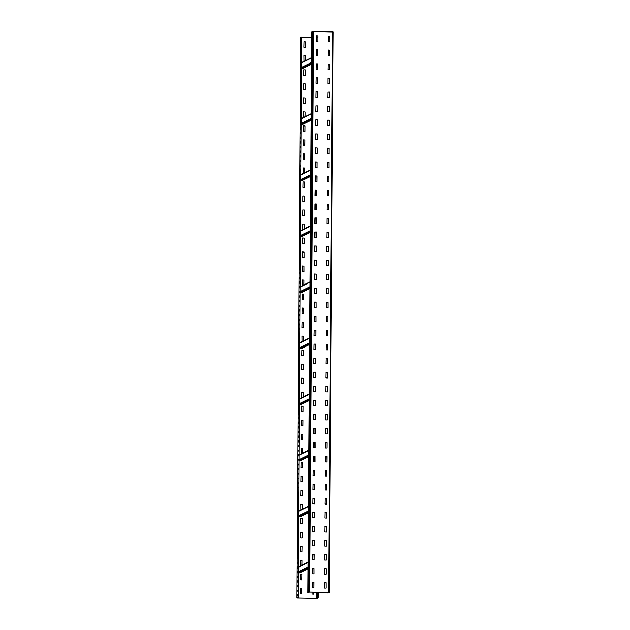 <?xml version="1.0" encoding="UTF-8"?>
<svg xmlns="http://www.w3.org/2000/svg" width="630" height="630" viewBox="0 0 630 630"><rect width="100%" height="100%" fill="white"/><g stroke="black" fill="none" stroke-linecap="round" stroke-linejoin="round"><path stroke-width="0.94" d="M326.245 592.468L326.245 592.987L327.537 593.011L328.616 592.484L309.747 592.098L307.928 592.61L309.684 592.129L328.553 592.515L328.033 592.956L328.033 592.507M308.881 592.137L312.795 31.547L311.842 32.012L307.928 592.61M308.731 590.68L308.747 589.089L308.731 590.68M308.763 586.002L308.779 584.419L308.763 586.002M308.794 581.332L308.81 579.75L308.794 581.332M308.834 576.663L308.842 575.072L308.834 576.663M308.865 571.993L308.873 570.402L308.865 571.993M308.897 567.323L308.905 565.732L308.897 567.323M308.928 562.645L308.936 561.062L308.928 562.645M308.96 557.975L308.976 556.385L308.96 557.975M308.991 553.305L309.007 551.715L308.991 553.305M309.023 548.635L309.039 547.045L309.023 548.635M309.062 543.958L309.07 542.375L309.062 543.958M309.094 539.288L309.102 537.705L309.094 539.288M309.125 534.618L309.133 533.027L309.125 534.618M309.157 529.948L309.165 528.357L309.157 529.948M309.188 525.278L309.204 523.688L309.188 525.278M309.22 520.601L309.236 519.018L309.22 520.601M309.251 515.931L309.267 514.34L309.251 515.931M309.291 511.261L309.298 509.67L309.291 511.261M309.322 506.591L309.33 505L309.322 506.591M309.354 501.913L309.361 500.33L309.354 501.913M309.385 497.243L309.393 495.66L309.385 497.243M309.417 492.573L309.432 490.983L309.417 492.573M309.448 487.903L309.464 486.313L309.448 487.903M309.48 483.234L309.495 481.643L309.48 483.234M309.519 478.556L309.527 476.973L309.519 478.556M309.55 473.886L309.558 472.295L309.55 473.886M309.582 469.216L309.59 467.625L309.582 469.216M309.613 464.546L309.621 462.955L309.613 464.546M309.645 459.869L309.661 458.286L309.645 459.869M309.676 455.199L309.692 453.616L309.676 455.199M309.708 450.529L309.724 448.938L309.708 450.529M309.747 445.859L309.755 444.268L309.747 445.859M309.779 441.189L309.787 439.598L309.779 441.189M309.81 436.511L309.818 434.928L309.81 436.511M309.842 431.841L309.85 430.251L309.842 431.841M309.873 427.172L309.889 425.581L309.873 427.172M309.905 422.502L309.921 420.911L309.905 422.502M309.936 417.824L309.952 416.241L309.936 417.824M309.976 413.154L309.984 411.571L309.976 413.154M310.007 408.484L310.015 406.893L310.007 408.484M310.039 403.814L310.047 402.224L310.039 403.814M310.07 399.144L310.078 397.554L310.07 399.144M310.102 394.467L310.118 392.884L310.102 394.467M310.133 389.797L310.149 388.206L310.133 389.797M310.165 385.127L310.18 383.536L310.165 385.127M310.204 380.457L310.212 378.866L310.204 380.457M310.236 375.779L310.243 374.196L310.236 375.779M310.267 371.109L310.275 369.526L310.267 371.109M310.299 366.44L310.307 364.849L310.299 366.44M310.33 361.77L310.346 360.179L310.33 361.77M310.362 357.1L310.377 355.509L310.362 357.1M310.393 352.422L310.409 350.839L310.393 352.422M310.433 347.752L310.44 346.161L310.433 347.752M310.464 343.082L310.472 341.491L310.464 343.082M310.495 338.412L310.503 336.822L310.495 338.412M310.527 333.735L310.535 332.152L310.527 333.735M310.558 329.065L310.574 327.482L310.558 329.065M310.59 324.395L310.606 322.804L310.59 324.395M310.621 319.725L310.637 318.134L310.621 319.725M310.661 315.055L310.669 313.464L310.661 315.055M310.692 310.377L310.7 308.794L310.692 310.377M310.724 305.707L310.732 304.117L310.724 305.707M310.755 301.038L310.763 299.447L310.755 301.038M310.787 296.368L310.803 294.777L310.787 296.368M310.818 291.69L310.834 290.107L310.818 291.69M310.85 287.02L310.866 285.437L310.85 287.02M310.889 282.35L310.897 280.76L310.889 282.35M310.921 277.68L310.929 276.09L310.921 277.68M310.952 273.01L310.96 271.42L310.952 273.01M310.984 268.333L310.992 266.75L310.984 268.333M311.015 263.663L311.031 262.072L311.015 263.663M311.047 258.993L311.062 257.402L311.047 258.993M311.078 254.323L311.094 252.732L311.078 254.323M311.118 249.645L311.125 248.062L311.118 249.645M311.149 244.975L311.157 243.393L311.149 244.975M311.181 240.306L311.189 238.715L311.181 240.306M311.212 235.636L311.22 234.045L311.212 235.636M311.244 230.966L311.252 229.375L311.244 230.966M311.275 226.288L311.291 224.705L311.275 226.288M311.307 221.618L311.322 220.027L311.307 221.618M311.346 216.948L311.354 215.358L311.346 216.948M311.377 212.279L311.385 210.688L311.377 212.279M311.409 207.601L311.417 206.018L311.409 207.601M311.44 202.931L311.448 201.348L311.44 202.931M311.472 198.261L311.48 196.67L311.472 198.261M311.503 193.591L311.519 192L311.503 193.591M311.535 188.921L311.551 187.331L311.535 188.921M311.574 184.244L311.582 182.661L311.574 184.244M311.606 179.574L311.614 177.983L311.606 179.574M311.637 174.904L311.645 173.313L311.637 174.904M311.669 170.234L311.677 168.643L311.669 170.234M311.7 165.556L311.708 163.973L311.7 165.556M311.732 160.886L311.748 159.303L311.732 160.886M311.763 156.216L311.779 154.626L311.763 156.216M311.795 151.546L311.811 149.956L311.795 151.546M311.834 146.877L311.842 145.286L311.834 146.877M311.866 142.199L311.874 140.616L311.866 142.199M311.897 137.529L311.905 135.938L311.897 137.529M311.929 132.859L311.937 131.268L311.929 132.859M311.96 128.189L311.976 126.598L311.96 128.189M311.992 123.511L312.007 121.929L311.992 123.511M312.023 118.842L312.039 117.259L312.023 118.842M312.063 114.172L312.07 112.581L312.063 114.172M312.094 109.502L312.102 107.911L312.094 109.502M312.126 104.832L312.134 103.241L312.126 104.832M312.157 100.154L312.165 98.571L312.157 100.154M312.189 95.484L312.204 93.894L312.189 95.484M312.22 90.814L312.236 89.224L312.22 90.814M312.252 86.145L312.267 84.554L312.252 86.145M312.291 81.467L312.299 79.884L312.291 81.467M312.322 76.797L312.33 75.206L312.322 76.797M312.354 72.127L312.362 70.536L312.354 72.127M312.385 67.457L312.393 65.867L312.385 67.457M312.417 62.787L312.433 61.197L312.417 62.787M312.448 58.11L312.464 56.527L312.448 58.11M312.48 53.44L312.496 51.849L312.48 53.44M312.519 48.77L312.527 47.179L312.519 48.77M312.551 44.1L312.559 42.509L312.551 44.1M312.582 39.422L312.59 37.839L312.582 39.422M312.614 34.752L312.622 33.162L312.614 34.752M312.795 31.547L333.152 31.957L329.23 592.539M326.001 582.616L326.057 588.136L326.033 582.742L324.45 582.616L325.938 582.648M324.521 582.585L324.387 588.097L326.057 588.136M312.496 582.341L314.071 582.466L314.031 587.885L314.008 582.498L312.433 582.372L312.362 587.853L314.031 587.885M326.151 574.119L324.489 574.087L324.615 568.575L326.19 568.701L326.151 574.119L326.127 568.733L324.544 568.606M314.071 568.355L314.126 573.867L314.102 568.481L312.527 568.355L314.016 568.386M312.598 568.323L312.464 573.835L314.126 573.867M326.198 554.589L326.19 560.133L326.23 554.715L324.647 554.589L326.135 554.62M324.718 554.558L324.584 560.07L326.253 560.101M312.693 554.313L314.268 554.439L314.228 559.857L314.11 554.369L312.598 554.4L312.559 559.818L314.228 559.857M326.348 546.092L324.686 546.053L324.718 540.635L326.293 540.572L326.348 546.092L326.324 540.697L324.741 540.572M314.268 540.327L314.323 545.84L314.299 540.453L312.724 540.327L314.212 540.359M312.787 540.296L312.661 545.808L314.323 545.84M326.395 526.562L326.387 532.106L326.419 526.688L324.844 526.562L326.332 526.585M324.915 526.53L324.781 532.043L326.442 532.074M314.37 526.31L314.425 531.822L314.401 526.436L312.819 526.31L314.307 526.341M312.889 526.278L312.756 531.791L314.425 531.822M326.545 518.057L324.875 518.025L325.009 512.513L326.584 512.639L326.545 518.057L326.521 512.67L324.938 512.544M314.464 512.3L314.457 517.844L314.496 512.418L312.913 512.292L314.401 512.324M312.984 512.269L312.858 517.773L314.52 517.813M326.584 498.527L326.639 504.047L326.616 498.653L325.041 498.527L326.529 498.558M325.104 498.495L324.978 504.008L326.639 504.047M314.567 498.283L314.559 503.827L314.591 498.409L313.016 498.283L314.504 498.314M313.086 498.251L312.952 503.764L314.614 503.795M325.206 484.486L326.773 484.612L326.742 490.03L326.623 484.541L325.111 484.572L325.072 489.998L326.742 490.03M314.661 484.265L314.716 489.778L314.693 484.391L313.11 484.265L314.598 484.297M313.181 484.234L313.047 489.746L314.716 489.778M326.781 470.5L326.836 476.012L326.812 470.626L325.23 470.5L326.718 470.531M325.3 470.468L325.175 475.981L326.836 476.012M314.756 470.256L314.748 475.8L314.787 470.374L313.212 470.248L314.701 470.279M313.283 470.224L313.149 475.729L314.811 475.768M325.403 456.451L326.97 456.577L326.931 462.003L326.82 456.514L325.308 456.545L325.269 461.963L326.931 462.003M314.858 456.238L314.913 461.751L314.89 456.364L313.307 456.238L314.795 456.27M313.378 456.207L313.244 461.719L314.913 461.751M326.978 442.473L326.97 448.017L327.009 442.599L325.426 442.473L326.915 442.496M325.497 442.441L325.371 447.954L327.033 447.985M314.953 442.221L315.008 447.733L314.984 442.347L313.409 442.221L314.89 442.252M313.472 442.189L313.346 447.702L315.008 447.733M325.6 428.424L327.167 428.55L327.127 433.968L327.104 428.581L325.537 428.455L325.466 433.936L327.127 433.968M315.055 428.203L315.11 433.724L315.087 428.329L313.504 428.203L314.992 428.235M313.575 428.18L313.441 433.684L315.11 433.724M327.175 414.438L327.23 419.958L327.206 414.564L325.623 414.438L327.112 414.469M325.694 414.406L325.56 419.919L327.23 419.958M313.669 414.162L315.244 414.288L315.205 419.706L315.181 414.32L313.606 414.194L313.543 419.674L315.205 419.706M327.324 405.94L325.663 405.909L325.789 400.397L327.364 400.522L327.324 405.94L327.301 400.554L325.726 400.428M315.252 400.176L315.244 405.72L315.276 400.302L313.701 400.176L315.189 400.207M313.772 400.144L313.638 405.657L315.299 405.688M327.372 386.411L327.427 391.923L327.403 386.536L325.82 386.411L327.309 386.442M325.891 386.379L325.757 391.891L327.427 391.923M313.866 386.135L315.441 386.261L315.402 391.679L315.284 386.19L313.772 386.221L313.732 391.639L315.402 391.679M327.466 372.393L327.521 377.913L327.498 372.519L325.915 372.393L327.403 372.425M325.986 372.361L325.86 377.874L327.521 377.913M315.441 372.149L315.496 377.661L315.473 372.275L313.898 372.149L315.386 372.18M313.961 372.117L313.834 377.63L315.496 377.661M327.568 358.383L327.561 363.927L327.592 358.509L326.017 358.383L327.505 358.407M326.088 358.352L325.954 363.864L327.616 363.896M314.063 358.1L315.63 358.226L315.599 363.644L315.575 358.257L314 358.131L313.929 363.612L315.599 363.644M327.663 344.366L327.718 349.878L327.695 344.492L326.112 344.366L327.6 344.397M326.183 344.334L326.049 349.847L327.718 349.878M315.638 344.114L315.693 349.634L315.669 344.24L314.086 344.114L315.575 344.145M314.157 344.09L314.031 349.595L315.693 349.634M327.757 330.348L327.813 335.869L327.789 330.474L326.214 330.348L327.702 330.38M326.285 330.317L326.151 335.829L327.813 335.869M315.795 335.617L314.126 335.585L314.26 330.073L315.827 330.199L315.795 335.617L315.772 330.23L314.189 330.104M327.86 316.339L327.852 321.883L327.891 316.465L326.308 316.339L327.797 316.362M326.379 316.307L326.245 321.82L327.915 321.851M315.835 316.087L315.89 321.599L315.866 316.213L314.283 316.087L315.772 316.118M314.354 316.055L314.228 321.568L315.89 321.599M327.954 302.321L328.01 307.834L327.986 302.447L326.411 302.321L327.899 302.353M326.474 302.29L326.348 307.802L328.01 307.834M315.984 307.59L314.323 307.55L314.362 302.132L315.937 302.069L315.984 307.59L315.961 302.195L314.386 302.069M328.057 288.304L328.112 293.824L328.088 288.43L326.505 288.304L327.994 288.335M326.576 288.272L326.442 293.785L328.112 293.824M316.032 288.06L316.087 293.572L316.063 288.186L314.48 288.06L315.969 288.091M314.551 288.028L314.417 293.541L316.087 293.572M326.671 274.263L328.246 274.389L328.206 279.807L328.088 274.318L326.576 274.349L326.545 279.775L328.206 279.807M316.181 279.555L314.52 279.523L314.646 274.011L316.221 274.137L316.181 279.555L316.158 274.168L314.583 274.042M328.254 260.277L328.246 265.821L328.277 260.403L326.702 260.277L328.191 260.308M326.773 260.245L326.639 265.758L328.301 265.789M316.228 260.025L316.284 265.545L316.26 260.151L314.677 260.025L316.166 260.056M314.748 260.001L314.614 265.506L316.284 265.545M326.868 246.228L328.443 246.354L328.403 251.78L328.285 246.291L326.773 246.322L326.734 251.74L328.403 251.78M316.378 251.527L314.716 251.496L314.842 245.983L316.418 246.109L316.378 251.527L316.355 246.141L314.772 246.015M328.443 232.25L328.435 237.793L328.474 232.375L326.899 232.25L328.387 232.273M326.97 232.218L326.836 237.73L328.498 237.762M316.425 231.998L316.418 237.541L316.457 232.123L314.874 231.998L316.362 232.029M314.945 231.966L314.811 237.478L316.473 237.51M327.065 218.2L328.639 218.327L328.6 223.744L328.577 218.358L327.002 218.232L326.931 223.713L328.6 223.744M316.52 217.98L316.512 223.532L316.551 218.106L314.968 217.98L316.457 218.011M315.039 217.956L314.913 223.461L316.575 223.5M328.639 204.214L328.695 209.735L328.671 204.341L327.096 204.214L328.577 204.246M327.159 204.183L327.033 209.695L328.695 209.735M315.142 203.939L316.709 204.065L316.669 209.483L316.646 204.096L315.079 203.97L315.008 209.451L316.669 209.483M328.742 190.205L328.734 195.749L328.773 190.331L327.19 190.205L328.679 190.228M327.261 190.173L327.127 195.678L328.797 195.717M316.717 189.953L316.709 195.497L316.748 190.079L315.165 189.953L316.654 189.984M315.236 189.921L315.102 195.434L316.772 195.465M328.836 176.187L328.892 181.7L328.868 176.313L327.285 176.187L328.773 176.219M327.356 176.156L327.23 181.668L328.892 181.7M315.331 175.912L316.906 176.038L316.866 181.456L316.756 175.967L315.244 175.998L315.205 181.416L316.866 181.456M328.939 162.17L328.986 167.69L328.962 162.296L327.387 162.17L328.876 162.201M327.458 162.138L327.324 167.651L328.986 167.69M316.914 161.926L316.906 167.47L316.945 162.052L315.362 161.926L316.851 161.957M315.433 161.894L315.299 167.407L316.969 167.438M329.033 148.16L329.025 153.704L329.065 148.286L327.482 148.16L328.97 148.184M327.553 148.129L327.419 153.633L329.088 153.673M315.528 147.877L317.103 148.003L317.063 153.421L317.04 148.034L315.465 147.908L315.402 153.389L317.063 153.421M329.128 134.143L329.183 139.655L329.159 134.269L327.584 134.143L329.073 134.174M327.647 134.111L327.521 139.624L329.183 139.655M317.111 133.891L317.103 139.443L317.134 134.017L315.559 133.891L317.048 133.922M315.63 133.867L315.496 139.372L317.158 139.411M329.23 120.125L329.285 125.646L329.262 120.251L327.679 120.125L329.167 120.157M327.75 120.094L327.616 125.606L329.285 125.646M317.205 119.881L317.26 125.394L317.236 120.007L315.654 119.881L317.142 119.913M315.724 119.85L315.591 125.362L317.26 125.394M329.38 111.628L327.718 111.589L327.757 106.171L329.325 106.116L329.38 111.628L329.356 106.242L327.773 106.116M317.3 105.864L317.355 111.376L317.331 105.99L315.756 105.864L317.244 105.895M315.827 105.832L315.693 111.345L317.355 111.376M329.427 92.098L329.419 97.642L329.459 92.224L327.876 92.098L329.364 92.13M327.947 92.067L327.813 97.579L329.482 97.611M317.402 91.846L317.457 97.367L317.433 91.972L315.85 91.846L317.339 91.878M315.921 91.822L315.787 97.327L317.457 97.367M328.041 78.049L329.616 78.175L329.577 83.601L329.459 78.112L327.947 78.144L327.915 83.562L329.577 83.601M317.496 77.837L317.551 83.349L317.528 77.962L315.953 77.837L317.441 77.868M316.016 77.805L315.89 83.317L317.551 83.349M329.624 64.071L329.616 69.615L329.648 64.197L328.072 64.071L329.561 64.095M328.143 64.039L328.01 69.544L329.671 69.584M317.599 63.819L317.591 69.363L317.63 63.945L316.047 63.819L317.536 63.85M316.118 63.788L315.984 69.3L317.654 69.332M328.238 50.022L329.813 50.148L329.773 55.566L329.75 50.179L328.175 50.053L328.104 55.534L329.773 55.566M317.693 49.801L317.685 55.353L317.725 49.927L316.142 49.801L317.63 49.833M316.213 49.778L316.087 55.282L317.748 55.322M329.813 36.036L329.868 41.556L329.844 36.162L328.269 36.036L329.758 36.067M328.332 36.005L328.206 41.517L329.868 41.556M317.796 35.792L317.788 41.336L317.819 35.918L316.244 35.792L317.733 35.823M316.315 35.76L316.181 41.273L317.843 41.304M326.308 592.468L326.308 592.956L328.033 592.956M300.762 37.453L296.848 598.043L300.762 37.453L301.723 36.973L298.179 597.579L301.723 36.973M318.071 592.294L318.032 598.051L317.205 598.453L297.47 598.114L296.848 598.043L297.809 597.571M300.919 38.902L300.912 40.493L301.179 38.91M300.888 43.572L300.872 45.163L301.148 43.58M300.856 48.25L300.841 49.833L301.116 48.25M300.825 52.92L300.809 54.503L301.085 52.92M300.786 57.59L300.778 59.181L301.045 57.598M300.754 62.26L300.746 63.85L301.014 62.268M300.723 66.93L300.715 68.52L300.982 66.938M300.691 71.607L300.683 73.19L300.951 71.607M300.66 76.277L300.644 77.868L300.919 76.285M300.628 80.947L300.612 82.538L300.888 80.955M300.597 85.617L300.581 87.208L300.856 85.625M300.557 90.295L300.549 91.878L300.817 90.295M300.526 94.965L300.518 96.547L300.786 94.965M300.494 99.634L300.486 101.225L300.754 99.642M300.463 104.304L300.455 105.895L300.723 104.312M300.431 108.974L300.416 110.565L300.691 108.982M300.4 113.652L300.384 115.235L300.66 113.652M300.368 118.322L300.352 119.913L300.628 118.33M300.329 122.992L300.321 124.582L300.589 123M300.297 127.662L300.289 129.252L300.557 127.669M300.266 132.339L300.258 133.922L300.526 132.339M300.234 137.009L300.226 138.592L300.494 137.009M300.203 141.679L300.187 143.27L300.463 141.687M300.171 146.349L300.156 147.94L300.431 146.357M300.14 151.019L300.124 152.61L300.4 151.027M300.1 155.697L300.093 157.279L300.36 155.697M300.069 160.366L300.061 161.957L300.329 160.374M300.037 165.036L300.03 166.627L300.297 165.044M300.006 169.706L299.998 171.297L300.266 169.714M299.974 174.384L299.967 175.967L300.234 174.384M299.943 179.054L299.927 180.637L300.203 179.054M299.911 183.724L299.896 185.314L300.171 183.732M299.872 188.394L299.864 189.984L300.132 188.401M299.841 193.064L299.833 194.654L300.1 193.071M299.809 197.741L299.801 199.324L300.069 197.741M299.778 202.411L299.77 204.002L300.037 202.419M299.746 207.081L299.738 208.672L300.006 207.089M299.715 211.751L299.699 213.342L299.974 211.759M299.683 216.429L299.667 218.011L299.943 216.429M299.644 221.098L299.636 222.681L299.904 221.098M299.612 225.768L299.604 227.359L299.872 225.776M299.581 230.438L299.573 232.029L299.841 230.446M299.549 235.108L299.541 236.699L299.809 235.116M299.518 239.786L299.51 241.369L299.778 239.786M299.486 244.456L299.47 246.046L299.746 244.464M299.455 249.126L299.439 250.716L299.715 249.133M299.423 253.795L299.407 255.386L299.683 253.803M299.384 258.473L299.376 260.056L299.644 258.473M299.352 263.143L299.344 264.726L299.612 263.143M299.321 267.813L299.313 269.404L299.581 267.821M299.289 272.483L299.281 274.074L299.549 272.491M299.258 277.153L299.242 278.743L299.518 277.161M299.226 281.83L299.211 283.413L299.486 281.83M299.195 286.5L299.179 288.091L299.455 286.508M299.155 291.17L299.148 292.761L299.415 291.178M299.124 295.84L299.116 297.431L299.384 295.848M299.092 300.518L299.085 302.101L299.352 300.518M299.061 305.188L299.053 306.771L299.321 305.188M299.03 309.858L299.014 311.448L299.289 309.865M298.998 314.527L298.982 316.118L299.258 314.535M298.966 319.197L298.951 320.788L299.226 319.205M298.927 323.875L298.919 325.458L299.187 323.875M298.896 328.545L298.888 330.136L299.155 328.553M298.864 333.215L298.856 334.806L299.124 333.223M298.833 337.885L298.825 339.475L299.092 337.893M298.801 342.562L298.785 344.145L299.061 342.562M298.77 347.232L298.754 348.815L299.03 347.232M298.738 351.902L298.722 353.493L298.998 351.91M298.699 356.572L298.691 358.163L298.959 356.58M298.667 361.242L298.659 362.833L298.927 361.25M298.636 365.92L298.628 367.503L298.896 365.92M298.604 370.59L298.596 372.18L298.864 370.598M298.573 375.26L298.557 376.85L298.833 375.267M298.541 379.929L298.525 381.52L298.801 379.937M298.51 384.607L298.494 386.19L298.77 384.607M298.47 389.277L298.462 390.86L298.73 389.277M298.439 393.947L298.431 395.538L298.699 393.955M298.407 398.617L298.399 400.207L298.667 398.625M298.376 403.287L298.368 404.877L298.636 403.294M298.344 407.964L298.329 409.547L298.604 407.964M298.313 412.634L298.297 414.225L298.573 412.642M298.281 417.304L298.266 418.895L298.541 417.312M298.242 421.974L298.234 423.565L298.502 421.982M298.211 426.652L298.203 428.235L298.47 426.652M298.179 431.322L298.171 432.904L298.439 431.322M298.148 435.991L298.14 437.582L298.407 435.999M298.116 440.661L298.1 442.252L298.376 440.669M298.084 445.331L298.069 446.922L298.344 445.339M298.053 450.009L298.037 451.592L298.313 450.009M298.014 454.679L298.006 456.27L298.274 454.687M297.982 459.349L297.974 460.94L298.242 459.357M297.951 464.019L297.943 465.609L298.211 464.026M297.919 468.696L297.911 470.279L298.179 468.696M297.888 473.366L297.872 474.949L298.148 473.366M297.856 478.036L297.84 479.627L298.116 478.044M297.825 482.706L297.809 484.297L298.084 482.714M297.785 487.376L297.777 488.967L298.045 487.384M297.754 492.054L297.746 493.637L298.014 492.054M297.722 496.724L297.714 498.314L297.982 496.731M297.691 501.393L297.683 502.984L297.951 501.401M297.659 506.063L297.643 507.654L297.919 506.071M297.628 510.741L297.612 512.324L297.888 510.741M297.596 515.411L297.58 516.994L297.856 515.411M297.557 520.081L297.549 521.672L297.817 520.089M297.525 524.751L297.517 526.341L297.785 524.759M297.494 529.42L297.486 531.011L297.754 529.428M297.462 534.098L297.454 535.681L297.722 534.098M297.431 538.768L297.415 540.359L297.691 538.776M297.399 543.438L297.384 545.029L297.659 543.446M297.368 548.108L297.352 549.699L297.628 548.116M297.329 552.786L297.321 554.369L297.588 552.786M297.297 557.456L297.289 559.038L297.557 557.456M297.266 562.125L297.258 563.716L297.525 562.133M297.234 566.795L297.226 568.386L297.494 566.803M297.202 571.465L297.187 573.056L297.462 571.473M297.171 576.143L297.155 577.726L297.431 576.143M297.139 580.813L297.124 582.403L297.399 580.821M297.1 585.483L297.092 587.073L297.36 585.49M297.069 590.152L297.061 591.743L297.329 590.16M297.037 594.83L297.029 596.413L297.297 594.83M305.574 47.321L305.613 41.903L305.637 47.289M304.03 41.777L305.676 41.871M305.613 41.903L304.038 41.777M305.479 60.677L305.511 55.913L305.542 60.645M305.511 55.913L303.943 55.787L305.574 55.889M305.377 75.348L305.416 69.93L305.44 75.317M303.833 69.804L305.479 69.898M305.416 69.93L303.841 69.804M305.259 89.428L305.377 83.916L305.251 89.428L303.676 89.302L303.715 83.884L305.377 83.916M305.314 83.947L303.81 83.79M305.18 103.383L305.219 97.957L305.243 103.352M303.636 97.839L305.282 97.933M305.219 97.957L303.644 97.831M305.085 116.739L305.18 111.943L305.148 116.707M305.125 111.975L303.55 111.849L305.18 111.943M304.983 131.41L305.085 125.961L305.046 131.379M305.022 125.992L303.51 125.835L305.085 125.961M304.865 145.483L304.991 139.978L304.952 145.396L303.377 145.459L303.321 139.939L304.991 139.978M304.928 140.002L303.353 139.876M304.794 159.437L304.825 154.019L304.849 159.406M304.825 154.019L303.258 153.893L304.889 153.988M304.7 172.793L304.731 168.037L304.755 172.762M304.731 168.037L303.156 167.911L304.794 168.005M304.597 187.472L304.629 182.046L304.652 187.441M304.629 182.046L303.061 181.92L304.692 182.023M304.471 201.545L304.597 196.032L304.463 201.545L302.896 201.419L302.928 196.001L304.597 196.032M304.534 196.064L303.022 195.906M304.4 215.499L304.495 210.05L304.463 215.468M304.44 210.081L302.865 209.955L304.495 210.05M304.306 228.855L304.337 224.091L304.369 228.824M304.337 224.091L302.825 223.941L304.4 224.067M304.203 243.526L304.243 238.108L304.266 243.495M304.243 238.108L302.668 237.982L304.306 238.077M304.109 257.544L304.14 252.126L304.164 257.512M304.14 252.126L302.636 251.968L304.203 252.094M304.007 271.561L304.046 266.136L304.07 271.53M304.046 266.136L302.534 265.986L304.109 266.112M303.912 284.918L304.007 280.122L303.975 284.886M303.951 280.153L302.376 280.027L304.007 280.122M303.81 299.589L303.849 294.171L303.873 299.557M303.849 294.171L302.337 294.013L303.912 294.139M303.715 313.606L303.755 308.18L303.778 313.575M303.755 308.18L302.243 308.031L303.81 308.157M303.613 327.616L303.652 322.198L303.676 327.584M303.652 322.198L302.14 322.04L303.715 322.166M303.526 340.972L303.558 336.215L303.581 340.94M303.558 336.215L301.983 336.089L303.621 336.184M303.424 355.651L303.455 350.225L303.479 355.619M303.455 350.225L301.951 350.075L303.518 350.201M303.321 369.66L303.361 364.242L303.384 369.629M303.361 364.242L301.849 364.085L303.424 364.211M303.227 383.678L303.321 378.228L303.29 383.646M303.266 378.26L301.691 378.134L303.321 378.228M303.132 397.034L303.164 392.269L303.195 397.002M301.581 392.151L303.227 392.246M303.164 392.269L301.652 392.12M303.03 411.705L303.125 406.255L303.093 411.673M303.069 406.287L301.494 406.161L303.125 406.255M302.928 425.723L303.03 420.273L302.991 425.691M301.392 420.178L303.03 420.273M302.967 420.305L301.455 420.147M302.833 439.74L302.935 434.291L302.896 439.709M302.873 434.322L301.298 434.196L302.935 434.291M302.739 453.096L302.77 448.332L302.802 453.065M301.195 448.206L302.833 448.3M302.77 448.332L301.266 448.174M302.636 467.767L302.739 462.318L302.699 467.736M302.676 462.349L301.164 462.192L302.739 462.318M302.542 481.785L302.636 476.335L302.605 481.753M300.998 476.241L302.636 476.335M302.581 476.367L301.006 476.241M302.439 495.794L302.542 490.345L302.502 495.763M302.479 490.376L300.967 490.219L302.542 490.345M302.353 509.15L302.447 504.362L302.408 509.127M300.801 504.268L302.447 504.362M302.384 504.394L300.809 504.268M302.227 523.884L302.345 518.38L302.305 523.798L300.738 523.861L300.683 518.34L302.345 518.38M302.282 518.411L300.778 518.254M302.148 537.839L302.25 532.389L302.211 537.807M300.605 532.295L302.25 532.389M302.187 532.421L300.612 532.295M302.03 551.919L302.148 546.407L302.022 551.919L300.447 551.793L300.486 546.375L302.148 546.407M302.085 546.438L300.581 546.281M301.959 565.212L302.053 560.424L302.022 565.181M300.408 560.33L302.053 560.424M301.99 560.456L300.416 560.33M301.833 579.947L301.951 574.434L301.825 579.947L300.25 579.82L300.289 574.402L301.951 574.434M301.896 574.466L300.384 574.308M312.189 592.176L312.181 594.082L313.748 594.208L313.795 592.208M301.754 593.901L301.857 588.452L301.817 593.87M301.794 588.483L300.282 588.326L301.857 588.452M316.402 597.98L316.402 598.469L297.533 598.083L298.179 597.579M317.811 37.824L316.205 37.792M311.803 37.698L302.085 37.501M318.079 592.302L318.04 598.035L316.118 597.949L317.67 598.035L316.402 598.469M316.118 597.949L316.158 592.255M316.055 597.98L316.095 592.255M305.542 47.384L303.967 47.258L304.101 41.745M304.07 61.37L304.007 55.763M305.345 75.411L303.77 75.285L303.904 69.772M305.148 103.438L303.581 103.312L303.707 97.808M303.676 117.424L303.613 111.817M304.952 131.473L303.384 131.347L303.51 125.835M304.755 159.5L303.188 159.374L303.321 153.862M303.282 173.486L303.219 167.879M304.566 187.527L302.991 187.401L303.125 181.897M304.369 215.562L302.794 215.436L302.928 209.924M302.896 229.548L302.825 223.941M304.172 243.589L302.597 243.464L302.731 237.951M304.077 257.607L302.502 257.481L302.636 251.968M303.975 271.617L302.408 271.491L302.534 265.986M302.502 285.603L302.439 279.996M303.778 299.652L302.211 299.526L302.337 294.013M303.684 313.661L302.109 313.535L302.243 308.031M303.581 327.679L302.014 327.553L302.14 322.04M302.109 341.665L302.046 336.058M303.392 355.706L301.817 355.58L301.951 350.075M303.29 369.723L301.723 369.597L301.849 364.085M303.195 383.741L301.62 383.615L301.754 378.102M301.723 397.727L301.613 392.128M302.998 411.768L301.423 411.642L301.557 406.13M302.896 425.785L301.329 425.659L301.416 420.155M302.802 439.795L301.227 439.669L301.361 434.165M301.329 453.789L301.219 448.19M302.605 467.83L301.038 467.704L301.164 462.192M302.51 481.84L300.935 481.714L301.069 476.209M302.408 495.857L300.841 495.731L300.967 490.219M300.935 509.843L300.872 504.236M302.116 537.902L300.541 537.776L300.675 532.263M300.549 565.905L300.478 560.298M301.723 593.964L300.156 593.838L300.282 588.326M313.779 594.145L313.858 592.208M298.352 572.843L299.604 572.867A0.559 0.551 63.9 0 0 299.856 572.812L308.101 568.772M298.738 516.781L299.998 516.813A0.559 0.551 63.9 0 0 300.25 516.758L308.487 512.718M299.132 460.727L300.392 460.751A0.559 0.551 63.9 0 0 300.644 460.695L308.881 456.655M299.526 404.665L300.778 404.688A0.559 0.551 63.9 0 0 301.03 404.633L309.275 400.593M299.911 348.603L301.171 348.634A0.559 0.551 63.9 0 0 301.423 348.579L309.661 344.539M300.305 292.548L301.565 292.572A0.559 0.551 63.9 0 0 301.817 292.517L310.055 288.477M300.699 236.486L301.951 236.51A0.559 0.551 63.9 0 0 302.203 236.455L310.448 232.415M301.093 180.424L302.345 180.456A0.559 0.551 63.9 0 0 302.597 180.4L310.842 176.361M301.479 124.37L302.739 124.394A0.559 0.551 63.9 0 0 302.991 124.338L311.228 120.298M301.872 68.308L303.125 68.331A0.559 0.551 63.9 0 0 303.377 68.276L311.622 64.236M309.747 592.098L313.661 31.5M328.616 592.484L332.53 31.886M327.6 592.98L327.608 592.491M316.835 597.996L316.835 598.445M317.457 592.287L317.418 597.972M299.604 572.867L308.101 568.709M298.352 572.638L308.101 567.851M298.36 571.788L308.109 567.008M298.392 567.307L308.141 562.527M299.998 516.813L308.487 512.647M298.746 516.576L308.495 511.796M298.746 515.734L308.503 510.946M298.777 511.245L308.535 506.465M300.392 460.751L308.881 456.585M299.132 460.514L308.889 455.734M299.14 459.672L308.897 454.891M299.171 455.183L308.928 450.403M300.778 404.688L309.275 400.53M299.526 404.46L309.283 399.672M299.534 403.609L309.283 398.829M299.565 399.129L309.314 394.349M301.171 348.634L309.661 344.468M299.919 348.398L309.669 343.618M299.919 347.555L309.676 342.767M299.951 343.066L309.708 338.286M301.565 292.572L310.055 288.406M300.305 292.336L310.062 287.556M300.313 291.493L310.07 286.713M300.345 287.004L310.102 282.224M301.951 236.51L310.448 232.352M300.699 236.274L310.456 231.493M300.707 235.431L310.456 230.651M300.738 230.95L310.488 226.17M302.345 180.456L310.842 176.29M301.093 180.219L310.842 175.439M301.093 179.377L310.85 174.589M301.124 174.888L310.881 170.108M302.739 124.394L311.228 120.228M301.479 124.157L311.236 119.377M301.486 123.315L311.244 118.535M301.518 118.826L311.275 114.046M303.125 68.331L311.622 64.173M301.872 68.095L311.63 63.315M301.88 67.252L311.63 62.472M301.912 62.772L311.661 57.992M329.238 592.547L333.152 31.957M298.392 566.961L308.141 562.18M298.785 510.898L308.535 506.118M299.171 454.844L308.928 450.064M299.565 398.782L309.322 394.002M299.959 342.72L309.708 337.94M300.345 286.666L310.102 281.886M300.738 230.604L310.495 225.823M301.132 174.541L310.881 169.761M301.518 118.487L311.275 113.707M301.912 62.425L311.669 57.645"/></g></svg>
